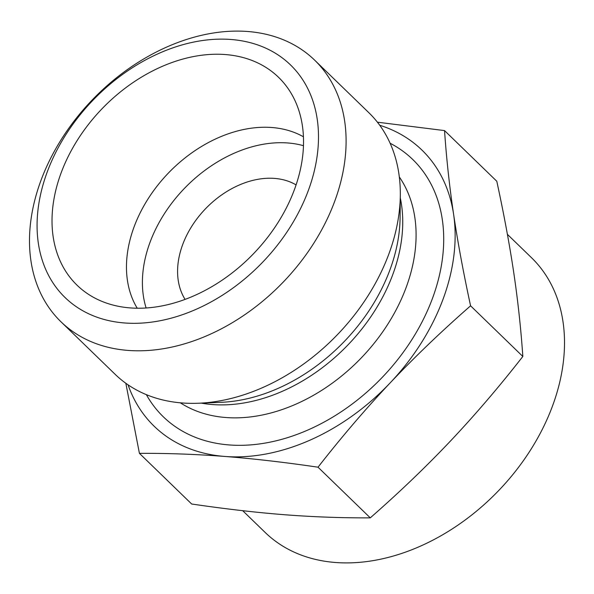 <?xml version="1.0" encoding="UTF-8"?>
<svg xmlns="http://www.w3.org/2000/svg" width="594" height="594" viewBox="0 0 594 594"><rect width="100%" height="100%" fill="white"/><g stroke="black" fill="none" stroke-linecap="round" stroke-linejoin="round"><path stroke-width="0.89" d="M507.402 234.348L531.481 257.692A191.327 138.55 134.1 0 1 497.772 491.498A191.327 138.55 134.1 0 1 265.117 532.417L242.708 510.692M139.419 453.348L191.669 504.009C225.193 508.939 256.274 512.525 284.92 514.76C313.528 516.958 341.981 517.99 370.27 517.857C399.287 492.463 426.024 466.839 450.497 440.993C474.933 415.109 499.049 386.932 522.831 356.474C520.938 328.69 517.916 300.757 513.758 272.691C509.57 244.587 503.912 214.107 496.792 181.252L444.542 130.591C446.436 158.383 449.458 186.308 453.616 214.375C457.811 242.478 463.461 272.958 470.582 305.813C441.572 331.207 414.827 356.831 390.355 382.677C365.919 408.561 341.81 436.739 318.02 467.196C284.504 462.266 253.423 458.679 224.777 456.444C196.168 454.247 167.716 453.215 139.419 453.348L125.839 383.279M370.27 517.857L318.02 467.196M522.831 356.474L470.582 305.813M377.405 122.186L444.542 130.591M127.866 350.401A182.217 131.957 -45.9 0 0 334.325 202.309A182.217 131.957 -45.9 0 0 314.634 60.135A182.217 131.957 -45.9 0 0 93.058 99.101A182.217 131.957 -45.9 0 0 60.959 321.777A182.217 131.957 -45.9 0 0 127.866 350.401M124.502 322.965A161.969 117.293 134.1 0 1 91.61 101.633A161.969 117.293 134.1 0 1 317.211 119.112A161.969 117.293 134.1 0 1 124.502 322.965M60.959 321.777L115.169 374.339A182.217 131.957 -45.9 0 0 198.574 403.237A182.217 131.957 -45.9 0 0 388.535 254.871A182.217 131.957 -45.9 0 0 400.311 195.174A182.217 131.957 -45.9 0 0 368.844 112.697L314.634 60.135M130.16 307.907A144.758 104.834 134.1 0 1 96.347 298.834A144.758 104.834 134.1 0 1 102.51 108.264A144.758 104.834 134.1 0 1 292.797 96.221A144.758 104.834 134.1 0 1 267.953 236.947A144.758 104.834 134.1 0 1 130.16 307.907M303.437 136.791A121.473 87.971 -45.9 0 0 168.845 172.587A121.473 87.971 -45.9 0 0 137.229 308.219M303.475 145.686A121.473 87.971 -45.9 0 0 184.786 188.031A121.473 87.971 -45.9 0 0 146.117 307.974M296.094 184.89A80.984 58.65 -45.9 0 0 274.577 178.408A80.984 58.65 -45.9 0 0 196.287 219.691A80.984 58.65 -45.9 0 0 185.083 299.391M128.052 384.823A192.337 139.286 -45.9 0 0 224.777 456.444A192.337 139.286 -45.9 0 0 390.355 382.677A192.337 139.286 -45.9 0 0 453.616 214.375A192.337 139.286 -45.9 0 0 379.729 125.252M198.574 403.237L221.117 402.316A161.642 117.055 -45.9 0 0 389.634 270.693A161.642 117.055 -45.9 0 0 400.081 217.731L400.311 195.174M201.292 403.126A158.932 115.095 -45.9 0 0 392.471 275.386A158.932 115.095 -45.9 0 0 400.282 197.891M180.331 402.814A158.932 115.095 -45.9 0 0 405.821 288.335A158.932 115.095 -45.9 0 0 399.324 176.953M146.369 394.661A179.18 129.752 -45.9 0 0 291.082 436.501A179.18 129.752 -45.9 0 0 432.128 299.317A179.18 129.752 -45.9 0 0 390.124 143.251"/></g></svg>
